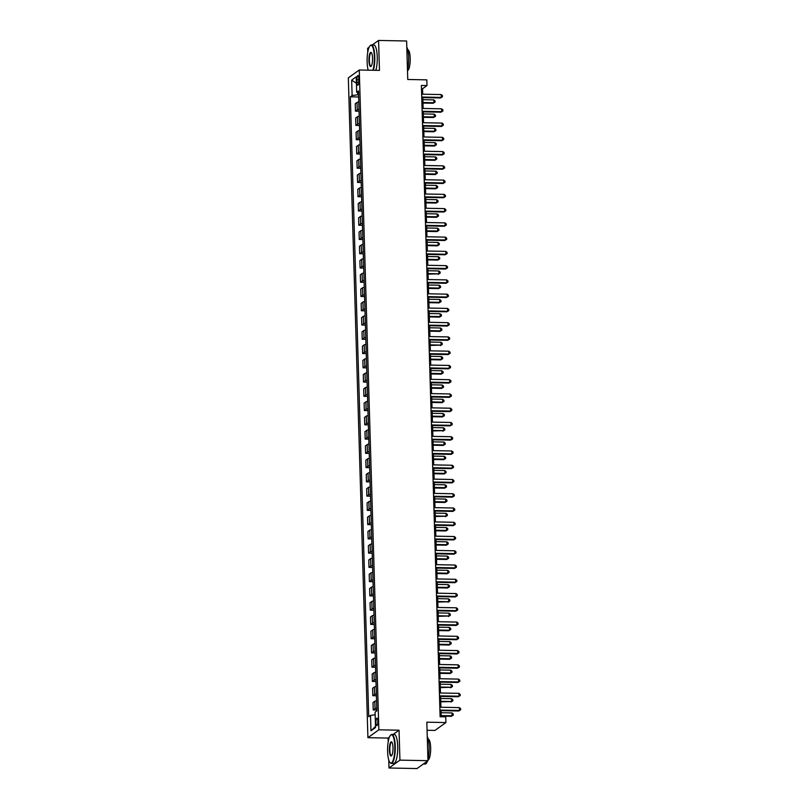 <?xml version="1.0" encoding="UTF-8"?>
<svg xmlns="http://www.w3.org/2000/svg" width="809" height="809" viewBox="0 0 809 809"><rect width="100%" height="100%" fill="white"/><g stroke="black" fill="none" stroke-linecap="round" stroke-linejoin="round"><path stroke-width="1.21" d="M377.843 721.213A3.711 0.951 -88.9 0 0 376.974 718.19A3.711 0.951 -88.9 0 0 375.952 722.579A3.711 0.951 -88.9 0 0 376.832 725.612A3.711 0.951 -88.9 0 0 377.843 721.213M427.071 730.274L434.949 730.426L445.901 722.558L445.729 716.855L440.116 716.744L421.388 85.451L426.99 85.562L426.818 79.858L407.756 79.484L406.614 40.996L378.572 40.45L372.292 44.96M388.755 759.975L388.987 768.004L417.029 768.55L427.971 760.682L399.939 760.136L399.049 730.203L378.855 729.809L367.913 737.677L388.098 738.071L388.209 741.762M378.855 729.809L359.277 69.999L348.325 77.866L367.913 737.677M369.126 47.235L367.63 48.318L367.751 52.302M388.987 768.004L399.939 760.136M356.911 79.737L356.981 82.245A3.6 0.92 -88.9 0 0 357.831 85.188A3.6 0.92 -88.9 0 0 358.812 80.93L358.741 78.422A3.6 0.92 -88.9 0 0 357.891 75.49A3.6 0.92 -88.9 0 0 356.911 79.737L358.781 79.778M357.72 92.55L357.79 94.764L352.117 95.533L350.327 96.817L368.722 716.713L370.512 715.419L375.154 714.802M352.117 95.533L351.662 80.131L356.213 76.855L356.678 92.256L358.518 92.782M370.512 715.419L370.967 730.82L375.528 727.544L375.073 712.142L376.863 710.858L358.468 90.972L356.678 92.256M445.901 722.558L426.828 722.184L427.971 760.682M359.277 69.999L379.461 70.393L378.572 40.45M422.713 94.208L422.551 88.747L426.99 85.562M441.198 716.764L441.016 710.656M440.915 707.258L440.592 696.397M440.49 693L440.167 682.139M440.066 678.741L439.742 667.88M439.641 664.482L439.317 653.621M439.216 650.224L438.893 639.363M438.791 635.965L438.478 625.114M438.377 621.716L438.053 610.856M437.952 607.458L437.629 596.597M437.527 593.199L437.204 582.338M437.103 578.941L436.779 568.08M436.678 564.682L436.354 553.821M436.253 550.423L435.93 539.573M435.829 536.175L435.515 525.314M435.414 521.916L435.09 511.055M434.989 507.658L434.666 496.797M434.564 493.399L434.241 482.538M434.14 479.14L433.816 468.28M433.715 464.882L433.391 454.031M433.29 450.633L432.977 439.772M432.876 436.375L432.552 425.514M432.451 422.116L432.127 411.255M432.026 407.857L431.703 396.997M431.601 393.599L431.278 382.738M431.177 379.34L430.853 368.489M430.752 365.092L430.439 354.231M430.337 350.833L430.014 339.972M429.913 336.574L429.589 325.714M429.488 322.316L429.164 311.455M429.063 308.057L428.74 297.196M428.639 293.798L428.315 282.948M428.214 279.55L427.89 268.689M427.789 265.291L427.476 254.43M427.374 251.033L427.051 240.172M426.95 236.774L426.626 225.913M426.525 222.515L426.201 211.655M426.1 208.257L425.777 197.406M425.676 194.008L425.352 183.147M425.251 179.75L424.937 168.889M424.836 165.491L424.513 154.63M424.412 151.232L424.088 140.372M423.987 136.974L423.663 126.113M423.562 122.715L423.238 111.864M423.137 108.467L422.814 97.606M358.579 94.784L357.79 94.764M421.479 88.727L422.551 88.747M350.327 96.817L358.64 96.979M358.791 101.944A4.642 0.839 178.3 0 0 357.032 102.47L355.242 103.754L355.464 111.167L359.065 111.237M376.782 708.148A4.642 0.839 178.3 0 0 375.022 708.674L373.232 709.958L376.832 710.029M373.232 709.958L373.01 702.546L374.8 701.251A4.642 0.839 178.3 0 1 376.559 700.736M376.357 693.9A4.642 0.839 178.3 0 0 374.597 694.415L372.807 695.7L376.418 695.77M372.807 695.7L372.585 688.287L374.375 687.003A4.642 0.839 178.3 0 1 376.134 686.477M375.932 679.641A4.642 0.839 178.3 0 0 374.173 680.157L372.383 681.441L375.993 681.512M372.383 681.441L372.17 674.028L373.96 672.744A4.642 0.839 178.3 0 1 375.71 672.228M375.507 665.382A4.642 0.839 178.3 0 0 373.748 665.898L371.958 667.182L375.568 667.253M371.958 667.182L371.746 659.77L373.536 658.486A4.642 0.839 178.3 0 1 375.295 657.97M375.093 651.124A4.642 0.839 178.3 0 0 373.333 651.639L371.543 652.924L375.143 652.994M371.543 652.924L371.321 645.511L373.111 644.227A4.642 0.839 178.3 0 1 374.87 643.711M374.668 636.865A4.642 0.839 178.3 0 0 372.909 637.381L371.119 638.675L374.719 638.746M371.119 638.675L370.896 631.263L372.686 629.968A4.642 0.839 178.3 0 1 374.446 629.453M374.243 622.606A4.642 0.839 178.3 0 0 372.484 623.132L370.694 624.417L374.294 624.487M370.694 624.417L370.471 617.004L372.261 615.71A4.642 0.839 178.3 0 1 374.021 615.194M373.819 608.358A4.642 0.839 178.3 0 0 372.059 608.874L370.269 610.158L373.869 610.229M370.269 610.158L370.047 602.745L371.837 601.461A4.642 0.839 178.3 0 1 373.596 600.935M373.394 594.099A4.642 0.839 178.3 0 0 371.634 594.615L369.844 595.899L373.455 595.97M369.844 595.899L369.632 588.487L371.422 587.203A4.642 0.839 178.3 0 1 373.171 586.687M372.969 579.841A4.642 0.839 178.3 0 0 371.21 580.356L369.42 581.641L373.03 581.711M369.42 581.641L369.207 574.228L370.997 572.944A4.642 0.839 178.3 0 1 372.757 572.428M372.544 565.582A4.642 0.839 178.3 0 0 370.795 566.098L369.005 567.382L372.605 567.453M369.005 567.382L368.783 559.97L370.573 558.685A4.642 0.839 178.3 0 1 372.332 558.17M372.13 551.323A4.642 0.839 178.3 0 0 370.37 551.839L368.58 553.134L372.18 553.204M368.58 553.134L368.358 545.721L370.148 544.427A4.642 0.839 178.3 0 1 371.907 543.911M371.705 537.065A4.642 0.839 178.3 0 0 369.946 537.591L368.156 538.875L371.756 538.946M368.156 538.875L367.933 531.462L369.723 530.168A4.642 0.839 178.3 0 1 371.483 529.652M371.28 522.816A4.642 0.839 178.3 0 0 369.521 523.332L367.731 524.616L371.331 524.687M367.731 524.616L367.508 517.204L369.298 515.92A4.642 0.839 178.3 0 1 371.058 515.394M370.856 508.558A4.642 0.839 178.3 0 0 369.096 509.073L367.306 510.358L370.916 510.428M367.306 510.358L367.084 502.945L368.874 501.661A4.642 0.839 178.3 0 1 370.633 501.145M370.431 494.299A4.642 0.839 178.3 0 0 368.671 494.815L366.882 496.099L370.492 496.17M366.882 496.099L366.669 488.687L368.459 487.402A4.642 0.839 178.3 0 1 370.209 486.887M370.006 480.04A4.642 0.839 178.3 0 0 368.257 480.556L366.467 481.851L370.067 481.911M366.467 481.851L366.244 474.428L368.034 473.144A4.642 0.839 178.3 0 1 369.794 472.628M369.592 465.782A4.642 0.839 178.3 0 0 367.832 466.297L366.042 467.592L369.642 467.663M366.042 467.592L365.82 460.179L367.61 458.885A4.642 0.839 178.3 0 1 369.369 458.369M369.167 451.523A4.642 0.839 178.3 0 0 367.407 452.049L365.617 453.333L369.217 453.404M365.617 453.333L365.395 445.921L367.185 444.626A4.642 0.839 178.3 0 1 368.944 444.111M368.742 437.275A4.642 0.839 178.3 0 0 366.983 437.79L365.193 439.075L368.793 439.145M365.193 439.075L364.97 431.662L366.76 430.378A4.642 0.839 178.3 0 1 368.52 429.852M368.317 423.016A4.642 0.839 178.3 0 0 366.558 423.532L364.768 424.816L368.378 424.887M364.768 424.816L364.546 417.404L366.335 416.119A4.642 0.839 178.3 0 1 368.095 415.604M367.893 408.757A4.642 0.839 178.3 0 0 366.133 409.273L364.343 410.557L367.953 410.628M364.343 410.557L364.131 403.145L365.921 401.861A4.642 0.839 178.3 0 1 367.67 401.345M367.468 394.499A4.642 0.839 178.3 0 0 365.708 395.014L363.919 396.309L367.529 396.37M363.919 396.309L363.706 388.886L365.496 387.602A4.642 0.839 178.3 0 1 367.256 387.086M367.053 380.24A4.642 0.839 178.3 0 0 365.294 380.756L363.504 382.05L367.104 382.121M363.504 382.05L363.281 374.638L365.071 373.343A4.642 0.839 178.3 0 1 366.831 372.828M366.629 365.981A4.642 0.839 178.3 0 0 364.869 366.507L363.079 367.792L366.679 367.862M363.079 367.792L362.857 360.379L364.647 359.095A4.642 0.839 178.3 0 1 366.406 358.569M366.204 351.733A4.642 0.839 178.3 0 0 364.444 352.249L362.654 353.533L366.255 353.604M362.654 353.533L362.432 346.121L364.222 344.836A4.642 0.839 178.3 0 1 365.981 344.31M365.779 337.474A4.642 0.839 178.3 0 0 364.02 337.99L362.23 339.274L365.83 339.345M362.23 339.274L362.007 331.862L363.797 330.578A4.642 0.839 178.3 0 1 365.557 330.062M365.355 323.216A4.642 0.839 178.3 0 0 363.595 323.731L361.805 325.016L365.415 325.087M361.805 325.016L361.583 317.603L363.372 316.319A4.642 0.839 178.3 0 1 365.132 315.803M364.93 308.957A4.642 0.839 178.3 0 0 363.17 309.473L361.38 310.767L364.99 310.828M361.38 310.767L361.168 303.345L362.958 302.06A4.642 0.839 178.3 0 1 364.717 301.545M364.505 294.698A4.642 0.839 178.3 0 0 362.756 295.214L360.966 296.509L364.566 296.579M360.966 296.509L360.743 289.096L362.533 287.802A4.642 0.839 178.3 0 1 364.293 287.286M364.09 280.44A4.642 0.839 178.3 0 0 362.331 280.966L360.541 282.25L364.141 282.321M360.541 282.25L360.318 274.838L362.108 273.553A4.642 0.839 178.3 0 1 363.868 273.027M363.666 266.191A4.642 0.839 178.3 0 0 361.906 266.707L360.116 267.991L363.716 268.062M360.116 267.991L359.894 260.579L361.684 259.295A4.642 0.839 178.3 0 1 363.443 258.769M363.241 251.933A4.642 0.839 178.3 0 0 361.481 252.448L359.692 253.733L363.292 253.804M359.692 253.733L359.469 246.32L361.259 245.036A4.642 0.839 178.3 0 1 363.019 244.52M362.816 237.674A4.642 0.839 178.3 0 0 361.057 238.19L359.267 239.474L362.877 239.545M359.267 239.474L359.044 232.062L360.834 230.777A4.642 0.839 178.3 0 1 362.594 230.262M362.392 223.415A4.642 0.839 178.3 0 0 360.632 223.931L358.842 225.226L362.452 225.286M358.842 225.226L358.63 217.803L360.42 216.519A4.642 0.839 178.3 0 1 362.169 216.003M361.967 209.157A4.642 0.839 178.3 0 0 360.217 209.673L358.427 210.967L362.027 211.038M358.427 210.967L358.205 203.555L359.995 202.26A4.642 0.839 178.3 0 1 361.754 201.744M361.552 194.898A4.642 0.839 178.3 0 0 359.793 195.424L358.003 196.708L361.603 196.779M358.003 196.708L357.78 189.296L359.57 188.012A4.642 0.839 178.3 0 1 361.33 187.486M361.127 180.65A4.642 0.839 178.3 0 0 359.368 181.165L357.578 182.45L361.178 182.521M357.578 182.45L357.356 175.037L359.145 173.753A4.642 0.839 178.3 0 1 360.905 173.227M360.703 166.391A4.642 0.839 178.3 0 0 358.943 166.907L357.153 168.191L360.753 168.262M357.153 168.191L356.931 160.779L358.721 159.494A4.642 0.839 178.3 0 1 360.48 158.979M360.278 152.132A4.642 0.839 178.3 0 0 358.518 152.648L356.729 153.932L360.339 154.003M356.729 153.932L356.506 146.52L358.296 145.236A4.642 0.839 178.3 0 1 360.056 144.72M359.853 137.874A4.642 0.839 178.3 0 0 358.094 138.39L356.304 139.684L359.914 139.745M356.304 139.684L356.091 132.261L357.881 130.977A4.642 0.839 178.3 0 1 359.631 130.461M359.429 123.615A4.642 0.839 178.3 0 0 357.669 124.131L355.879 125.425L359.489 125.496M355.879 125.425L355.667 118.013L357.457 116.718A4.642 0.839 178.3 0 1 359.216 116.203M359.004 109.357A4.642 0.839 178.3 0 0 357.254 109.882L355.464 111.167M356.405 83.236L351.662 80.131M370.967 730.82L375.497 726.462M399.049 730.203L393.154 734.441M389.412 737.12L388.098 738.071M421.742 97.586L440.521 97.95L441.269 97.414L421.732 97.04M441.178 94.562L442.442 95.604L442.472 96.746L441.269 97.414L441.178 94.562L421.641 94.188M442.472 96.746L440.521 97.95M422.976 103.067L433.128 103.259L433.867 102.733L433.786 99.881L422.874 99.669M422.965 102.521L433.867 102.733L435.08 102.065L433.128 103.259M433.786 99.881L435.05 100.923L435.08 102.065M422.167 111.844L440.945 112.198L441.684 111.672L422.156 111.298M441.603 108.821L442.867 109.862L442.897 111.005L441.684 111.672L441.603 108.821L422.065 108.446M442.897 111.005L440.945 112.198M422.591 126.093L441.37 126.457L442.108 125.931L422.571 125.547M442.027 123.079L443.292 124.121L443.322 125.264L442.108 125.931L442.027 123.079L422.49 122.695M443.322 125.264L441.37 126.457M423.016 140.351L441.795 140.715L442.533 140.19L422.996 139.805M442.452 137.338L443.716 138.379L443.747 139.512L442.533 140.19L442.452 137.338L422.915 136.954M443.747 139.512L441.795 140.715M423.4 117.325L433.553 117.517L434.291 116.992L434.211 114.14L423.299 113.927M423.39 116.779L434.291 116.992L435.505 116.324L433.553 117.517M434.211 114.14L435.464 115.181L435.505 116.324M423.825 131.584L433.978 131.776L434.716 131.24L434.635 128.388L423.724 128.186M423.805 131.038L434.716 131.24L435.93 130.573L433.978 131.776M434.635 128.388L435.889 129.44L435.93 130.573M424.25 145.832L434.403 146.035L435.141 145.499L435.05 142.647L424.149 142.435M424.229 145.286L435.141 145.499L436.344 144.831L434.403 146.035M435.05 142.647L436.314 143.689L436.344 144.831M423.441 154.61L442.22 154.974L442.958 154.438L423.42 154.064M442.877 151.586L444.131 152.638L444.171 153.771L442.958 154.438L442.877 151.586L423.34 151.212M444.171 153.771L442.22 154.974M424.674 160.091L434.817 160.293L435.566 159.757L435.475 156.906L424.573 156.693M424.654 159.545L435.566 159.757L436.769 159.09L434.817 160.293M435.475 156.906L436.739 157.947L436.769 159.09M372.888 70.262A14.157 3.62 -88.9 0 0 374.355 56.852A14.157 3.62 -88.9 0 0 370.047 45.779A14.157 3.62 -88.9 0 0 367.134 62.04A14.157 3.62 -88.9 0 0 368.186 70.171M370.209 45.628A14.501 3.711 91.1 0 1 370.37 45.446A14.501 3.711 91.1 0 1 371.361 44.95A14.501 3.711 91.1 0 1 374.779 56.792A14.501 3.711 91.1 0 1 373.364 70.272M372.555 58.147A7.079 1.81 91.1 0 1 371.098 66.277A7.079 1.81 91.1 0 1 368.944 60.736A7.079 1.81 91.1 0 1 371.361 52.625A7.079 1.81 91.1 0 1 372.555 58.147M371.513 52.828A6.735 1.719 -88.9 0 0 371.21 52.716A6.735 1.719 -88.9 0 0 369.369 60.685A6.735 1.719 -88.9 0 0 370.957 66.176A6.735 1.719 -88.9 0 0 371.25 66.085M406.796 47.023A14.501 3.711 91.1 0 1 408.656 57.449A14.501 3.711 91.1 0 1 407.473 70.049M407.736 49.713L407.736 49.713A10.446 2.67 91.1 0 1 410.193 58.238A10.446 2.67 91.1 0 1 407.493 70.575M371.361 44.95L373.829 44.991A14.501 3.711 91.1 0 1 377.247 56.842A14.501 3.711 91.1 0 1 375.831 70.322M394.822 746.313A14.157 3.62 -88.9 0 0 390.514 735.239A14.157 3.62 -88.9 0 0 387.602 751.5A14.157 3.62 -88.9 0 0 389.989 762.533A14.157 3.62 -88.9 0 0 394.822 746.313M390.676 735.088A14.501 3.711 91.1 0 1 390.838 734.906A14.501 3.711 91.1 0 1 391.829 734.41A14.501 3.711 91.1 0 1 395.247 746.252A14.501 3.711 91.1 0 1 391.263 763.413A14.501 3.711 91.1 0 1 390.292 762.877A14.501 3.711 91.1 0 1 390.14 762.695M393.012 747.607A7.079 1.81 91.1 0 1 391.556 755.737A7.079 1.81 91.1 0 1 389.402 750.206A7.079 1.81 91.1 0 1 391.819 742.096A7.079 1.81 91.1 0 1 393.012 747.607M391.971 742.298A6.735 1.719 -88.9 0 0 391.677 742.187A6.735 1.719 -88.9 0 0 389.827 750.145A6.735 1.719 -88.9 0 0 391.414 755.646A6.735 1.719 -88.9 0 0 391.718 755.545M427.253 736.483A14.501 3.711 91.1 0 1 429.114 746.909A14.501 3.711 91.1 0 1 427.941 759.52M428.194 739.173L428.194 739.173A10.446 2.67 91.1 0 1 430.661 747.708A10.446 2.67 91.1 0 1 427.951 760.045M391.829 734.41L394.296 734.461A14.501 3.711 91.1 0 1 397.715 746.303A14.501 3.711 91.1 0 1 393.73 763.463L391.263 763.413M427.486 761.036A14.501 3.711 91.1 0 1 425.14 764.07L423.309 764.04M423.855 168.869L442.644 169.233L443.383 168.697L423.845 168.323M443.292 165.845L444.556 166.887L444.596 168.029L443.383 168.697L443.292 165.845L423.764 165.471M444.596 168.029L442.644 169.233M424.28 183.127L443.069 183.491L443.807 182.955L424.27 182.581M443.716 180.104L444.98 181.145L445.011 182.288L443.807 182.955L443.716 180.104L424.179 179.729M445.011 182.288L443.069 183.491M424.705 197.386L443.484 197.74L444.232 197.214L424.695 196.84M444.141 194.362L445.405 195.404L445.435 196.547L444.232 197.214L444.141 194.362L424.604 193.988M445.435 196.547L443.484 197.74M425.129 211.634L443.908 211.998L444.647 211.473L425.109 211.088M444.566 208.621L445.83 209.662L445.86 210.805L444.647 211.473L444.566 208.621L425.028 208.237M445.86 210.805L443.908 211.998M425.554 225.893L444.333 226.257L445.071 225.731L425.534 225.347M444.99 222.88L446.255 223.921L446.285 225.054L445.071 225.731L444.99 222.88L425.453 222.495M446.285 225.054L444.333 226.257M425.099 174.35L435.242 174.552L435.98 174.016L435.899 171.164L424.998 170.952M425.079 173.804L435.98 174.016L437.194 173.348L435.242 174.552M435.899 171.164L437.163 172.206L437.194 173.348M425.514 188.608L435.667 188.8L436.405 188.275L436.324 185.423L425.413 185.21M425.504 188.062L436.405 188.275L437.618 187.607L435.667 188.8M436.324 185.423L437.588 186.464L437.618 187.607M425.938 202.867L436.091 203.059L436.83 202.533L436.749 199.681L425.837 199.469M425.928 202.321L436.83 202.533L438.043 201.866L436.091 203.059M436.749 199.681L438.003 200.723L438.043 201.866M426.363 217.125L436.516 217.318L437.254 216.782L437.173 213.93L426.262 213.728M426.353 216.579L437.254 216.782L438.468 216.114L436.516 217.318M437.173 213.93L438.427 214.982L438.468 216.114M426.788 231.374L436.941 231.576L437.679 231.04L437.588 228.189L426.687 227.976M426.768 230.828L437.679 231.04L438.893 230.373L436.941 231.576M437.588 228.189L438.852 229.23L438.893 230.373M425.979 240.152L444.758 240.516L445.496 239.98L425.959 239.606M445.415 237.128L446.669 238.18L446.71 239.312L445.496 239.98L445.415 237.128L425.878 236.754M446.71 239.312L444.758 240.516M427.213 245.633L437.356 245.835L438.104 245.299L438.013 242.447L427.112 242.235M427.192 245.087L438.104 245.299L439.307 244.631L437.356 245.835M438.013 242.447L439.277 243.489L439.307 244.631M426.404 254.41L445.183 254.774L445.921 254.238L426.383 253.864M445.84 251.387L447.094 252.428L447.134 253.571L445.921 254.238L445.84 251.387L426.303 251.012M447.134 253.571L445.183 254.774M427.637 259.891L437.78 260.094L438.518 259.558L438.438 256.706L427.536 256.493M427.617 259.345L438.518 259.558L439.732 258.89L437.78 260.094M438.438 256.706L439.702 257.747L439.732 258.89M426.818 268.669L445.607 269.033L446.346 268.497L426.808 268.123M446.255 265.645L447.519 266.687L447.549 267.83L446.346 268.497L446.255 265.645L426.717 265.271M447.549 267.83L445.607 269.033M428.052 274.15L438.943 273.816L438.862 270.964L427.961 270.752M428.042 273.604L438.943 273.816L440.157 273.149L438.205 274.342M438.862 270.964L440.126 272.006L440.157 273.149M427.243 282.928L446.022 283.281L446.77 282.756L427.233 282.381M446.679 279.904L447.943 280.945L447.974 282.088L446.77 282.756L446.679 279.904L427.142 279.53M447.974 282.088L446.022 283.281M428.477 288.409L438.63 288.601L439.368 288.075L439.287 285.223L428.376 285.011M428.467 287.862L439.368 288.075L440.581 287.407L438.63 288.601M439.287 285.223L440.551 286.265L440.581 287.407M427.668 297.176L446.447 297.54L447.185 297.014L427.648 296.63M447.104 294.163L448.368 295.204L448.398 296.347L447.185 297.014L447.104 294.163L427.567 293.778M448.398 296.347L446.447 297.54M428.901 302.667L439.054 302.859L439.793 302.323L439.712 299.472L428.8 299.269M428.891 302.121L439.793 302.323L441.006 301.656L439.054 302.859M439.712 299.472L440.966 300.523L441.006 301.656M428.092 311.435L446.871 311.799L447.61 311.273L428.072 310.889M447.529 308.421L448.793 309.463L448.823 310.595L447.61 311.273L447.529 308.421L427.991 308.037M448.823 310.595L446.871 311.799M429.326 316.916L439.479 317.118L440.217 316.582L440.126 313.73L429.225 313.518M429.306 316.37L440.217 316.582L441.431 315.914L439.479 317.118M440.126 313.73L441.39 314.772L441.431 315.914M428.517 325.693L447.296 326.057L448.034 325.521L428.497 325.147M447.953 322.67L449.207 323.721L449.248 324.854L448.034 325.521L447.953 322.67L428.416 322.295M449.248 324.854L447.296 326.057M428.942 339.952L447.721 340.316L448.459 339.78L428.922 339.406M448.378 336.928L449.632 337.97L449.673 339.113L448.459 339.78L448.378 336.928L428.841 336.554M449.673 339.113L447.721 340.316M429.357 354.211L448.146 354.575L448.884 354.039L429.346 353.664M448.793 351.187L450.057 352.228L450.097 353.371L448.884 354.039L448.793 351.187L429.255 350.813M450.097 353.371L448.146 354.575M429.781 368.469L448.57 368.823L449.308 368.297L429.771 367.923M449.217 365.446L450.482 366.487L450.512 367.63L449.308 368.297L449.217 365.446L429.68 365.071M450.512 367.63L448.57 368.823M430.206 382.718L448.985 383.082L449.723 382.556L430.196 382.172M449.642 379.704L450.906 380.746L450.937 381.888L449.723 382.556L449.642 379.704L430.105 379.32M450.937 381.888L448.985 383.082M430.631 396.976L449.41 397.34L450.148 396.814L430.61 396.43M450.067 393.963L451.331 395.004L451.361 396.137L450.148 396.814L450.067 393.963L430.53 393.578M451.361 396.137L449.41 397.34M431.055 411.235L449.834 411.599L450.573 411.063L431.035 410.689M450.492 408.211L451.756 409.263L451.786 410.396L450.573 411.063L450.492 408.211L430.954 407.837M451.786 410.396L449.834 411.599M431.48 425.494L450.259 425.858L450.997 425.322L431.46 424.947M450.916 422.47L452.17 423.512L452.211 424.654L450.997 425.322L450.916 422.47L431.379 422.096M452.211 424.654L450.259 425.858M431.905 439.752L450.684 440.116L451.422 439.58L431.885 439.206M451.331 436.729L452.595 437.77L452.636 438.913L451.422 439.58L451.331 436.729L431.804 436.354M452.636 438.913L450.684 440.116M432.319 454.011L451.109 454.365L451.847 453.839L432.309 453.455M451.756 450.987L453.02 452.029L453.05 453.171L451.847 453.839L451.756 450.987L432.218 450.613M453.05 453.171L451.109 454.365M432.744 468.259L451.523 468.623L452.271 468.098L432.734 467.713M452.18 465.246L453.444 466.287L453.475 467.43L452.271 468.098L452.18 465.246L432.643 464.862M453.475 467.43L451.523 468.623M433.169 482.518L451.948 482.882L452.686 482.346L433.149 481.972M452.605 479.504L453.869 480.546L453.9 481.679L452.686 482.346L452.605 479.504L433.068 479.12M453.9 481.679L451.948 482.882M433.594 496.777L452.373 497.141L453.111 496.605L433.573 496.23M453.03 493.753L454.294 494.805L454.324 495.937L453.111 496.605L453.03 493.753L433.493 493.379M454.324 495.937L452.373 497.141M434.018 511.035L452.797 511.399L453.536 510.863L433.998 510.489M453.455 508.012L454.709 509.053L454.749 510.196L453.536 510.863L453.455 508.012L433.917 507.637M454.749 510.196L452.797 511.399M434.443 525.294L453.222 525.658L453.96 525.122L434.423 524.748M453.879 522.27L455.133 523.312L455.174 524.454L453.96 525.122L453.879 522.27L434.342 521.896M455.174 524.454L453.222 525.658M434.858 539.552L453.647 539.906L454.385 539.381L434.848 538.996M454.294 536.529L455.558 537.57L455.588 538.713L454.385 539.381L454.294 536.529L434.757 536.155M455.588 538.713L453.647 539.906M435.282 553.801L454.061 554.165L454.81 553.639L435.272 553.255M454.719 550.787L455.983 551.829L456.013 552.972L454.81 553.639L454.719 550.787L435.181 550.403M456.013 552.972L454.061 554.165M435.707 568.06L454.486 568.424L455.224 567.888L435.687 567.514M455.143 565.046L456.407 566.088L456.438 567.22L455.224 567.888L455.143 565.046L435.606 564.662M456.438 567.22L454.486 568.424M436.132 582.318L454.911 582.682L455.649 582.146L436.112 581.772M455.568 579.295L456.832 580.346L456.863 581.479L455.649 582.146L455.568 579.295L436.031 578.92M456.863 581.479L454.911 582.682M436.557 596.577L455.336 596.941L456.074 596.405L436.536 596.031M455.993 593.553L457.257 594.595L457.287 595.737L456.074 596.405L455.993 593.553L436.456 593.179M457.287 595.737L455.336 596.941M436.981 610.835L455.76 611.199L456.498 610.664L436.961 610.289M456.418 607.812L457.672 608.853L457.712 609.996L456.498 610.664L456.418 607.812L436.88 607.438M457.712 609.996L455.76 611.199M437.396 625.084L456.185 625.448L456.923 624.922L437.386 624.538M456.832 622.07L458.096 623.112L458.137 624.255L456.923 624.922L456.832 622.07L437.295 621.696M458.137 624.255L456.185 625.448M437.821 639.343L456.61 639.707L457.348 639.181L437.811 638.797M457.257 636.329L458.521 637.371L458.551 638.513L457.348 639.181L457.257 636.329L437.72 635.945M458.551 638.513L456.61 639.707M438.245 653.601L457.024 653.965L457.763 653.429L438.235 653.055M457.682 650.588L458.946 651.629L458.976 652.762L457.763 653.429L457.682 650.588L438.144 650.203M458.976 652.762L457.024 653.965M438.67 667.86L457.449 668.224L458.187 667.688L438.65 667.314M458.106 664.836L459.37 665.878L459.401 667.02L458.187 667.688L458.106 664.836L438.569 664.462M459.401 667.02L457.449 668.224M439.095 682.118L457.874 682.483L458.612 681.947L439.075 681.572M458.531 679.095L459.795 680.136L459.825 681.279L458.612 681.947L458.531 679.095L438.994 678.721M459.825 681.279L457.874 682.483M429.751 331.174L439.904 331.377L440.642 330.841L440.551 327.989L429.65 327.776M429.731 330.628L440.642 330.841L441.845 330.173L439.904 331.377M440.551 327.989L441.815 329.03L441.845 330.173M430.176 345.433L441.067 345.099L440.976 342.247L430.075 342.035M430.155 344.887L441.067 345.099L442.27 344.432L440.318 345.625M440.976 342.247L442.24 343.289L442.27 344.432M430.6 359.692L440.743 359.884L441.481 359.358L441.401 356.506L430.499 356.294M430.58 359.145L441.481 359.358L442.695 358.69L440.743 359.884M441.401 356.506L442.665 357.548L442.695 358.69M431.015 373.95L441.168 374.142L441.906 373.616L441.825 370.765L430.914 370.552M431.005 373.404L441.906 373.616L443.12 372.949L441.168 374.142M441.825 370.765L443.089 371.806L443.12 372.949M431.44 388.209L441.593 388.401L442.331 387.865L442.25 385.013L431.339 384.811M431.43 387.663L442.331 387.865L443.544 387.198L441.593 388.401M442.25 385.013L443.504 386.065L443.544 387.198M431.864 402.457L442.017 402.66L442.756 402.124L442.675 399.272L431.763 399.059M431.844 401.911L442.756 402.124L443.969 401.456L442.017 402.66M442.675 399.272L443.929 400.313L443.969 401.456M432.289 416.716L442.442 416.918L443.18 416.382L443.089 413.53L432.188 413.318M432.269 416.17L443.18 416.382L444.384 415.715L442.442 416.918M443.089 413.53L444.353 414.572L444.384 415.715M432.714 430.975L443.605 430.641L443.514 427.789L432.613 427.577M432.694 430.428L443.605 430.641L444.808 429.973L442.857 431.167M443.514 427.789L444.778 428.831L444.808 429.973M433.139 445.233L443.281 445.425L444.02 444.899L443.939 442.048L433.037 441.835M433.118 444.687L444.02 444.899L445.233 444.232L443.281 445.425M443.939 442.048L445.203 443.089L445.233 444.232M433.553 459.492L443.706 459.684L444.444 459.158L444.363 456.306L433.452 456.094M433.543 458.946L444.444 459.158L445.658 458.491L443.706 459.684M444.363 456.306L445.628 457.348L445.658 458.491M433.978 473.75L444.131 473.943L444.869 473.407L444.788 470.555L433.877 470.353M433.968 473.204L444.869 473.407L446.083 472.739L444.131 473.943M444.788 470.555L446.042 471.607L446.083 472.739M434.403 487.999L444.556 488.201L445.294 487.665L445.213 484.813L434.302 484.601M434.393 487.453L445.294 487.665L446.507 486.998L444.556 488.201M445.213 484.813L446.467 485.855L446.507 486.998M434.827 502.258L444.98 502.46L445.719 501.924L445.628 499.072L434.726 498.86M434.807 501.711L445.719 501.924L446.932 501.256L444.98 502.46M445.628 499.072L446.892 500.114L446.932 501.256M435.252 516.516L446.143 516.182L446.052 513.331L435.151 513.118M435.232 515.97L446.143 516.182L447.347 515.515L445.405 516.708M446.052 513.331L447.316 514.372L447.347 515.515M435.677 530.775L445.82 530.967L446.558 530.441L446.477 527.589L435.576 527.377M435.657 530.229L446.558 530.441L447.771 529.774L445.82 530.967M446.477 527.589L447.741 528.631L447.771 529.774M436.102 545.033L446.244 545.226L446.983 544.7L446.902 541.848L436 541.636M436.081 544.487L446.983 544.7L448.196 544.032L446.244 545.226M446.902 541.848L448.166 542.89L448.196 544.032M436.516 559.292L446.669 559.484L447.407 558.948L447.326 556.096L436.415 555.894M436.506 558.746L447.407 558.948L448.621 558.281L446.669 559.484M447.326 556.096L448.591 557.148L448.621 558.281M436.941 573.541L447.094 573.743L447.832 573.207L447.751 570.355L436.84 570.143M436.931 572.994L447.832 573.207L449.046 572.539L447.094 573.743M447.751 570.355L449.005 571.397L449.046 572.539M437.366 587.799L447.519 588.001L448.257 587.465L448.166 584.614L437.264 584.401M437.345 587.253L448.257 587.465L449.47 586.798L447.519 588.001M448.166 584.614L449.43 585.655L449.47 586.798M437.79 602.058L448.682 601.724L448.591 598.872L437.689 598.66M437.77 601.512L448.682 601.724L449.885 601.057L447.943 602.25M448.591 598.872L449.855 599.914L449.885 601.057M438.215 616.316L449.106 615.983L449.015 613.131L438.114 612.919M438.195 615.77L449.106 615.983L450.31 615.315L448.358 616.509M449.015 613.131L450.279 614.173L450.31 615.315M438.64 630.575L448.783 630.767L449.521 630.241L449.44 627.39L438.539 627.177M438.62 630.029L449.521 630.241L450.734 629.574L448.783 630.767M449.44 627.39L450.704 628.431L450.734 629.574M439.054 644.834L449.207 645.026L449.946 644.49L449.865 641.638L438.953 641.436M439.044 644.288L449.946 644.49L451.159 643.822L449.207 645.026M449.865 641.638L451.129 642.69L451.159 643.822M439.479 659.082L449.632 659.284L450.37 658.748L450.289 655.897L439.378 655.684M439.469 658.536L450.37 658.748L451.584 658.081L449.632 659.284M450.289 655.897L451.543 656.938L451.584 658.081M439.904 673.341L450.057 673.543L450.795 673.007L450.714 670.155L439.803 669.943M439.884 672.795L450.795 673.007L452.009 672.34L450.057 673.543M450.714 670.155L451.968 671.197L452.009 672.34M440.329 687.599L451.22 687.266L451.129 684.414L440.227 684.202M440.308 687.053L451.22 687.266L452.423 686.598L450.482 687.792M451.129 684.414L452.393 685.456L452.423 686.598M439.52 696.377L458.298 696.741L459.037 696.205L439.499 695.831M458.956 693.353L460.21 694.395L460.25 695.538L459.037 696.205L458.956 693.353L439.418 692.979M460.25 695.538L458.298 696.741M440.753 701.858L451.644 701.524L451.553 698.673L440.652 698.46M440.733 701.312L451.644 701.524L452.848 700.857L450.896 702.05M451.553 698.673L452.818 699.714L452.848 700.857M439.944 710.626L458.723 710.99L459.461 710.464L439.924 710.08M459.381 707.612L460.634 708.654L460.675 709.796L459.461 710.464L459.381 707.612L439.843 707.238M460.675 709.796L458.723 710.99M441.178 716.117L451.321 716.309L452.059 715.783L451.978 712.931L441.077 712.719M441.158 715.571L452.059 715.783L453.273 715.116L451.321 716.309M451.978 712.931L453.242 713.973L453.273 715.116M357.254 109.882L357.032 102.47M357.669 124.131L357.457 116.718M358.094 138.39L357.881 130.977M358.518 152.648L358.296 145.236M358.943 166.907L358.721 159.494M359.368 181.165L359.145 173.753M359.793 195.424L359.57 188.012M360.217 209.673L359.995 202.26M360.632 223.931L360.42 216.519M361.057 238.19L360.834 230.777M361.481 252.448L361.259 245.036M361.906 266.707L361.684 259.295M362.331 280.966L362.108 273.553M362.756 295.214L362.533 287.802M363.17 309.473L362.958 302.06M363.595 323.731L363.372 316.319M364.02 337.99L363.797 330.578M364.444 352.249L364.222 344.836M364.869 366.507L364.647 359.095M365.294 380.756L365.071 373.343M365.708 395.014L365.496 387.602M366.133 409.273L365.921 401.861M366.558 423.532L366.335 416.119M366.983 437.79L366.76 430.378M367.407 452.049L367.185 444.626M367.832 466.297L367.61 458.885M368.257 480.556L368.034 473.144M368.671 494.815L368.459 487.402M369.096 509.073L368.874 501.661M369.521 523.332L369.298 515.92M369.946 537.591L369.723 530.168M370.37 551.839L370.148 544.427M370.795 566.098L370.573 558.685M371.21 580.356L370.997 572.944M371.634 594.615L371.422 587.203M372.059 608.874L371.837 601.461M372.484 623.132L372.261 615.71M372.909 637.381L372.686 629.968M373.333 651.639L373.111 644.227M373.748 665.898L373.536 658.486M374.173 680.157L373.96 672.744M374.597 694.415L374.375 687.003M375.022 708.674L374.8 701.251M358.791 82.285L356.981 82.245"/></g></svg>
